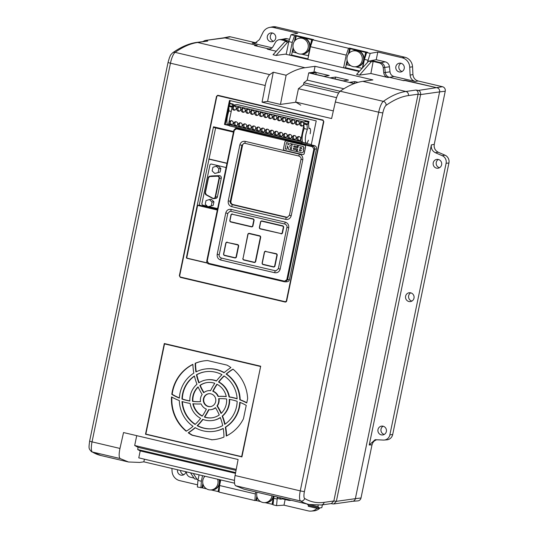 <?xml version="1.0" encoding="UTF-8"?>
<svg xmlns="http://www.w3.org/2000/svg" width="538" height="538" viewBox="0 0 538 538"><rect width="100%" height="100%" fill="white"/><g stroke="black" fill="none" stroke-linecap="round" stroke-linejoin="round"><path stroke-width="0.81" d="M255.584 45.804L257.13 45.448L224.998 37.889L205.065 40.485L223.828 37.835A3.423 3.282 82 0 1 224.998 37.889L256.377 45.273L254.588 45.569L268.879 48.931A5.474 5.252 -98 0 0 269.975 49.066M119.967 448.443L123.538 432.552L238.099 459.506L235.066 475.525L300.265 490.871L378.685 112.2L335.335 101.998C336.694 96.45 338.308 92.852 340.164 91.204C348.16 85.643 355.712 82.354 362.807 81.346L372.888 79.927L315.046 66.315L304.965 67.734C298.96 68.588 292.679 71.09 286.122 75.239L273.27 72.213L269.699 74.621C267.89 76.282 266.397 79.906 265.221 85.495L170.459 63.195L92.038 441.866L119.967 448.443C118.844 453.951 118.885 457.313 120.095 458.537L92.348 452.007A410.588 107.943 103.2 0 0 100.821 455.484L128.495 461.994L120.095 458.537M370.877 73.504L387.878 77.506A5.474 5.252 82 0 1 383.755 72.711L383.217 67.647A5.474 5.252 -98 0 0 379.095 62.852L373.164 61.453L370.877 73.504L359.572 75.105L356.6 74.405L368.691 61.117L372.114 60.633L380.615 62.637A5.474 5.252 -98 0 1 384.737 67.432L385.275 72.495A5.474 5.252 -98 0 0 389.398 77.29L403.688 80.653L405.706 80.411L437.085 87.795A3.423 3.282 82 0 1 439.607 91.89A3.423 3.282 -98 0 0 437.085 87.795L404.892 80.512M288.98 41.076L282.632 39.577L281.105 39.792L287.043 41.191L285.14 41.46L273.048 54.742L276.021 55.441L285.348 54.123L359.229 71.514M276.243 51.238L267.352 49.146L268.879 48.931M368.691 61.117L371.26 61.722L373.164 61.453M128.495 461.994L139.651 462.431L143.834 461.839L234.541 483.185M198.152 479.371L194.548 478.907L190.506 472.821M193.983 478.06L190.513 477.246A5.474 5.252 82 0 1 186.397 472.451L186.33 471.839M291.045 500.246A5.474 5.252 82 0 1 288.502 500.306L282.571 498.908L280.668 499.177L279.652 497.569M277.016 496.951L278.099 498.571L280.668 499.177M285.14 41.46L287.709 42.065L276.021 55.441M288.745 41.917L287.709 42.065M256.303 45.636L256.377 45.273M351.462 501.241A3.423 3.282 -98 0 0 355.369 498.665L439.607 91.89L420.588 94.574L336.351 501.349L355.369 498.665A3.423 3.282 82 0 1 352.632 501.295L333.869 503.945L336.351 501.349L333.849 500.979L418.087 94.204C418.329 92.139 417.616 90.754 415.961 90.054L418.456 90.424L442.478 86.719L418.113 80.982L415.296 81.494C412.209 80.545 410.481 78.413 410.111 75.091L409.727 67.196A10.094 9.691 -98 0 0 402.081 57.748L377.817 52.038L376.223 59.711L385.215 61.83A5.642 5.414 82 0 1 389.465 66.773L390.003 71.836A5.306 5.091 -98 0 0 393.998 76.483L415.296 81.494M193.303 473.48L197.116 479.513M281.105 39.792A5.474 5.252 -98 0 0 275.476 42.294L272.988 46.645A5.474 5.252 82 0 1 267.352 49.146M282.632 39.577A5.474 5.252 -98 0 0 280.762 39.489L279.235 39.704M359.572 75.105L371.26 61.722M282.712 498.289L282.571 498.908M145.516 434.227L241.918 456.91L260.701 366.217L164.298 343.533L145.516 434.227L146.027 434.132M181.205 277.231L180.358 277.379L285.113 302.033L286.203 301.784M180.358 277.379L179.349 275.745L179.712 275.678M216.922 96.336L216.498 96.363L179.349 275.745M216.498 96.363L217.688 95.3M285.685 302.033L285.113 302.033L286.68 300.998L323.829 121.615L322.813 119.981L218.058 95.327M335.335 101.998L331.61 118.555L262.06 102.186L265.221 85.495M235.55 485.706L244.111 489.203L309.054 504.489A410.588 107.943 -76.8 0 1 300.574 501.006L235.55 485.706C234.286 484.476 234.124 481.08 235.066 475.525M144.419 459.19L143.834 461.839M295.994 102.233L280.453 104.426L267.594 101.406L262.06 102.186M267.594 101.406L273.27 72.213M280.453 104.426L286.122 75.239M313.916 72.132L315.046 66.315M324.152 502.351L333.849 500.979L331.374 503.575L321.415 504.98A3.423 3.282 -98 0 0 324.152 502.351A407.165 107.042 103.2 0 1 304.642 498.464A7.525 1.977 103.2 0 1 304.427 491.49L382.848 112.819A7.525 1.977 103.2 0 1 386.049 105.374A407.165 107.042 103.2 0 1 408.389 95.569L418.087 94.204L420.588 94.574C420.824 92.509 420.117 91.13 418.456 90.424M332.84 503.871L333.869 503.945M205.065 40.485L202.974 41.507M206.37 40.518L207.729 41.056L196.471 42.428C188.744 43.565 180.802 47.028 172.631 52.818A3.423 3.167 54.8 0 1 175.106 52.361L269.699 74.621M271.979 495.76A7.996 7.673 82 0 1 262.752 502.445A7.996 7.673 82 0 1 257.016 492.243M273.264 496.063A8.211 7.882 82 0 1 265.234 502.687L264.104 502.633M273.62 496.15A8.211 7.882 82 0 1 266.841 502.593M273.6 496.251L272.073 504.234L265.301 502.694M260.6 501.571L256.646 500.609L257.218 497.495M273.338 501.026L272.692 504.146L272.073 504.234M356.237 51.009A7.996 7.673 82 0 1 354.36 66.786A7.996 7.673 82 0 1 352.161 51.204A7.996 7.673 82 0 1 356.237 51.009M352.161 51.204L353.237 50.834A8.211 7.882 82 0 1 363.594 59.738A8.211 7.882 82 0 1 355.497 66.833L354.36 66.786M354.804 50.485A8.211 7.882 82 0 1 363.856 60.397A8.211 7.882 82 0 1 357.104 66.739M349.236 53.04L350.225 48.75L365.645 52.381L362.464 67.667M362.121 68.333L355.564 66.84M350.863 65.723L346.909 64.755L347.481 61.648M365.645 52.381L366.264 52.294L365.396 56.483M350.225 48.75L366.264 52.294M217.554 479.183A7.996 7.673 82 0 1 208.764 489.741A7.996 7.673 82 0 1 204.958 476.217M219.08 479.546A8.211 7.882 82 0 1 211.252 489.983L210.116 489.93M219.504 479.64A8.211 7.882 82 0 1 212.86 489.889M220.405 479.856L218.085 491.53L211.313 489.99M206.612 488.867L202.665 487.899L203.23 484.792M219.349 488.322L218.704 491.443L218.085 491.53M302.255 38.306A7.996 7.673 82 0 1 300.379 54.076A7.996 7.673 82 0 1 298.173 38.501A7.996 7.673 82 0 1 302.255 38.306M298.173 38.501L299.249 38.131A8.211 7.882 82 0 1 309.606 47.035A8.211 7.882 82 0 1 301.509 54.13L300.379 54.076M300.823 37.781A8.211 7.882 82 0 1 309.875 47.694A8.211 7.882 82 0 1 303.116 54.035M295.254 40.337L296.236 36.046L311.663 39.678L308.348 55.683L301.576 54.136M296.875 53.02L292.921 52.052L293.492 48.938M311.663 39.678L312.275 39.59L311.408 43.773M296.236 36.046L312.275 39.59M215.671 401.617A6.503 6.241 -98 0 0 208.657 393.742A6.503 6.241 -98 0 0 203.465 398.745A6.503 6.241 -98 0 0 210.479 406.62A6.503 6.241 -98 0 0 215.671 401.617M208.852 393.722A6.503 6.241 -98 0 0 203.841 398.692A6.503 6.241 -98 0 0 210.667 406.587M200.573 398.066A9.583 9.193 82 0 1 202.154 394.428A57.485 55.172 82 0 1 198.085 386.883A17.794 17.075 -98 0 0 192.86 396.25A17.794 17.075 -98 0 0 192.53 401.402A54.748 52.542 -98 0 0 200.492 401.678A9.583 9.193 82 0 1 200.573 398.066M198.179 387.098A17.794 17.075 -98 0 0 193.236 396.197A17.794 17.075 -98 0 0 192.913 401.348L192.53 401.402M190.291 395.645A20.531 19.704 82 0 1 196.975 384.246A57.485 55.172 82 0 1 194.42 375.995A28.743 27.586 -98 0 0 182.577 393.829A28.743 27.586 -98 0 0 181.972 399.048A54.748 52.542 -98 0 0 189.874 401.032A20.531 19.704 82 0 1 190.291 395.645M194.46 376.176A28.743 27.586 -98 0 0 182.954 393.776A28.743 27.586 -98 0 0 182.348 398.994L181.972 399.048M180.001 393.224A31.48 30.215 82 0 1 193.828 373.143A57.485 55.172 82 0 1 192.893 364.327A39.691 38.097 -98 0 0 172.294 391.408A39.691 38.097 -98 0 0 171.797 394.347A54.748 52.542 -98 0 0 179.376 398.1A31.48 30.215 82 0 1 180.001 393.224M192.893 364.461A39.691 38.097 -98 0 0 172.671 391.355A39.691 38.097 -98 0 0 172.173 394.293L171.797 394.347M226.249 436.042A39.691 38.097 -98 0 0 243.472 418.719L246.236 405.376A54.748 52.542 -98 0 0 239.76 402.269A31.48 30.215 82 0 1 225.308 427.219A57.485 55.172 82 0 1 226.249 436.042M240.13 402.417A31.48 30.215 82 0 1 225.691 427.165A57.485 55.172 82 0 1 226.619 435.854M247.641 398.584A39.691 38.097 -98 0 0 232.941 369.129A54.748 52.542 -98 0 0 226.101 374.045A31.48 30.215 82 0 1 239.8 399.788A57.485 55.172 82 0 1 246.74 402.962L247.641 398.584M233.062 369.229A54.748 52.542 -98 0 0 226.485 373.991A31.48 30.215 82 0 1 240.177 399.734A57.485 55.172 82 0 1 246.787 402.727M240.177 399.734L239.8 399.788M204.205 360.857A39.691 38.097 -98 0 0 195.55 363.237L195.166 363.291A54.748 52.542 -98 0 0 195.913 371.96A31.48 30.215 82 0 1 205.166 369.014A31.48 30.215 82 0 1 224.057 372.747A57.485 55.172 82 0 1 230.923 367.582A39.691 38.097 -98 0 0 227.009 365.12L207.594 360.554A39.691 38.097 -98 0 0 204.016 360.884A39.691 38.097 -98 0 0 195.166 363.291M195.55 363.237A54.748 52.542 -98 0 0 196.269 371.778M205.166 369.014L205.543 368.96A31.48 30.215 82 0 1 224.245 372.585M195.274 427.73A57.485 55.172 82 0 1 188.596 432.727L188.213 432.781A39.691 38.097 -98 0 0 192.133 435.242L211.918 439.754A39.691 38.097 -98 0 0 215.308 439.452M211.542 439.808A39.691 38.097 -98 0 0 215.119 439.479A39.691 38.097 -98 0 0 223.969 437.071A54.748 52.542 -98 0 0 223.223 428.403A31.48 30.215 82 0 1 213.969 431.348A31.48 30.215 82 0 1 195.079 427.616A57.485 55.172 82 0 1 188.213 432.781M188.596 432.727A39.691 38.097 -98 0 0 192.51 435.188L192.133 435.242M192.51 435.188L211.918 439.754M223.243 428.53A31.48 30.215 82 0 1 214.353 431.294L213.969 431.348M260.318 366.439L164.52 343.896L145.838 434.092L241.643 456.634L260.668 366.378M241.643 456.634L241.979 456.614M164.52 343.896L165.186 343.742M224.716 424.368A28.743 27.586 -98 0 0 237.164 401.314A54.748 52.542 -98 0 0 229.262 399.33A20.531 19.704 82 0 1 222.16 416.116A57.485 55.172 82 0 1 224.716 424.368M221.051 413.487A17.794 17.075 -98 0 0 226.606 398.961A54.748 52.542 -98 0 0 218.643 398.685A9.583 9.193 82 0 1 216.989 405.934A57.485 55.172 82 0 1 221.051 413.487M237.13 398.866A28.743 27.586 -98 0 0 224.037 375.894A54.748 52.542 -98 0 0 218.515 382.007A20.531 19.704 82 0 1 229.006 396.963A57.485 55.172 82 0 1 237.13 398.866M226.269 396.62A17.794 17.075 -98 0 0 216.901 384.213A54.748 52.542 -98 0 0 212.766 391.247A9.583 9.193 82 0 1 217.998 396.432A57.485 55.172 82 0 1 226.269 396.62M221.979 374.677A28.743 27.586 -98 0 0 205.55 371.724A28.743 27.586 -98 0 0 196.437 374.764A54.748 52.542 -98 0 0 198.818 382.854A20.531 19.704 82 0 1 206.7 379.855A20.531 19.704 82 0 1 216.417 381.025A57.485 55.172 82 0 1 221.979 374.677M214.79 383.318A17.794 17.075 -98 0 0 207.076 382.565A17.794 17.075 -98 0 0 199.867 385.437A54.748 52.542 -98 0 0 203.694 392.74A9.583 9.193 82 0 1 208.226 390.696A9.583 9.193 82 0 1 210.573 390.682A57.485 55.172 82 0 1 214.79 383.318M171.535 396.923A39.691 38.097 -98 0 0 186.195 431.234A54.748 52.542 -98 0 0 193.034 426.318A31.48 30.215 82 0 1 179.336 400.575A57.485 55.172 82 0 1 171.535 396.923M182.005 401.503A28.743 27.586 -98 0 0 195.099 424.469A54.748 52.542 -98 0 0 200.62 418.356A20.531 19.704 82 0 1 190.129 403.399A57.485 55.172 82 0 1 182.005 401.503M192.866 403.749A17.794 17.075 -98 0 0 202.234 416.156A54.748 52.542 -98 0 0 206.37 409.122A9.583 9.193 82 0 1 201.145 403.93A57.485 55.172 82 0 1 192.866 403.749M197.157 425.686A28.743 27.586 -98 0 0 213.586 428.638A28.743 27.586 -98 0 0 222.698 425.598A54.748 52.542 -98 0 0 220.318 417.508A20.531 19.704 82 0 1 212.443 420.508A20.531 19.704 82 0 1 202.718 419.337A57.485 55.172 82 0 1 197.157 425.686L197.533 425.632A28.743 27.586 -98 0 0 213.781 428.611M204.346 417.051A17.794 17.075 -98 0 0 212.059 417.797A17.794 17.075 -98 0 0 219.269 414.933A54.748 52.542 -98 0 0 215.442 407.622A9.583 9.193 82 0 1 210.909 409.667A9.583 9.193 82 0 1 208.562 409.687A57.485 55.172 82 0 1 204.346 417.051L204.729 416.997A17.794 17.075 -98 0 0 212.248 417.77M225.691 427.165L225.308 427.219M229.645 399.398A20.531 19.704 82 0 1 222.537 416.062A57.485 55.172 82 0 1 225.059 424.139M222.537 416.062L222.16 416.116M219.027 398.671A9.583 9.193 82 0 1 217.365 405.881A57.485 55.172 82 0 1 221.333 413.211M217.365 405.881L216.989 405.934M226.485 373.991L226.101 374.045M224.232 376.022A54.748 52.542 -98 0 0 218.892 381.953A20.531 19.704 82 0 1 229.39 396.91A57.485 55.172 82 0 1 237.124 398.685M229.39 396.91L229.006 396.963M218.892 381.953L218.515 382.007M217.15 384.34A54.748 52.542 -98 0 0 213.149 391.193A9.583 9.193 82 0 1 218.374 396.378A57.485 55.172 82 0 1 226.256 396.526M218.374 396.378L217.998 396.432M213.149 391.193L212.766 391.247M205.738 371.697A28.743 27.586 -98 0 0 196.821 374.71L196.437 374.764M206.7 379.855L207.076 379.801A20.531 19.704 82 0 1 216.538 380.87M196.821 374.71A54.748 52.542 -98 0 0 199.141 382.646M207.271 382.538A17.794 17.075 -98 0 0 200.244 385.383L199.867 385.437M208.226 390.696L208.609 390.642A9.583 9.193 82 0 1 210.62 390.588M200.244 385.383A54.748 52.542 -98 0 0 203.969 392.518M172.173 394.293A54.748 52.542 -98 0 0 179.389 397.898M182.348 398.994A54.748 52.542 -98 0 0 189.867 400.911M192.913 401.348A54.748 52.542 -98 0 0 200.492 401.644M171.898 397.131A39.691 38.097 -98 0 0 186.451 431.079M182.395 401.624A28.743 27.586 -98 0 0 195.287 424.287M193.263 403.782A17.794 17.075 -98 0 0 202.362 415.968M202.981 419.438A57.485 55.172 82 0 1 197.533 425.632M220.372 417.663A20.531 19.704 82 0 1 212.819 420.454L212.443 420.508M208.899 409.721A57.485 55.172 82 0 1 204.729 416.997M215.55 407.791A9.583 9.193 82 0 1 211.286 409.613L210.909 409.667M136.726 435.652L134.688 445.491L138.051 447.327L137.701 449.539L140.21 450.911L138.77 457.858L234.474 480.38M138.051 447.327L236.034 470.387M235.624 472.579L137.701 449.539M236.229 469.385L134.688 445.491M235.476 473.332L140.21 450.911M335.638 77.055L330.312 77.808L343.163 80.828L348.49 80.075L335.638 77.055L335.066 78.925M354.253 83.585L308.725 72.865L315.571 71.904M354.347 83.464L354.919 81.588L349.592 82.341L354.488 83.498M354.919 81.588L358.086 82.334M316.357 72.516L311.031 73.269L323.883 76.295L329.209 75.542L316.357 72.516L315.786 74.385M308.725 72.865L307.218 80.135L303.849 82.758L303.566 84.695L298.429 88.696L295.665 102.032L300.735 105.199M333.331 110.895L295.665 102.032M336.559 97.667L298.429 88.696M338.678 92.96L303.566 84.695M340.056 91.278L303.849 82.758M343.876 88.763L307.218 80.135M322.397 504.839L321.818 507.657L319.653 507.959L319.088 508.84L319.283 507.926L317.938 506.581L318.207 505.29M319.088 508.84L308.281 506.292L308.469 505.377L307.131 504.039L317.938 506.581M319.283 507.926L308.469 505.377M400.938 63.255A4.445 4.27 -98 0 0 395.773 67.391A4.445 4.27 -98 0 0 400.662 71.991A4.445 4.27 -98 0 0 400.938 63.255M402.142 71.48A4.445 4.27 82 0 1 400.985 63.262M438.309 159.463A4.445 4.27 -98 0 0 433.137 163.606A4.445 4.27 -98 0 0 438.033 168.206A4.445 4.27 -98 0 0 438.309 159.463M439.512 167.695A4.445 4.27 82 0 1 438.349 159.477M410.689 292.833A4.445 4.27 -98 0 0 405.517 296.969A4.445 4.27 -98 0 0 410.413 301.576A4.445 4.27 -98 0 0 410.689 292.833M411.893 301.065A4.445 4.27 82 0 1 410.729 292.847M383.069 426.204A4.445 4.27 -98 0 0 377.898 430.339A4.445 4.27 -98 0 0 382.794 434.939A4.445 4.27 -98 0 0 383.069 426.204M384.273 434.435A4.445 4.27 82 0 1 383.11 426.217M177.574 469.775A4.445 4.27 -98 0 0 182.362 475.195A4.445 4.27 -98 0 0 185.926 471.739M183.841 474.684A4.445 4.27 82 0 1 180.512 470.468M272.403 33.006A4.445 4.27 -98 0 0 267.231 37.142A4.445 4.27 -98 0 0 272.127 41.742A4.445 4.27 -98 0 0 272.403 33.006M273.607 41.231A4.445 4.27 82 0 1 272.443 33.013M294.427 41.318L295.658 35.387L294.575 35.575L291.045 34.741L297.81 33.208L273.546 27.499A10.094 9.691 82 0 0 269.525 27.438A10.094 9.691 82 0 0 262.874 32.636L259.41 39.63L254.992 43.134L252.181 43.107L254.756 42.542L230.392 36.813A3.759 3.605 -98 0 0 228.892 36.786L223.727 37.848M254.756 42.542L256.814 42.684M410.111 75.091L412.928 74.58L412.552 66.813A10.262 9.852 -98 0 0 404.778 57.21L276.236 26.961A10.262 9.852 -98 0 0 272.154 26.9L269.525 27.438M412.928 74.58L413.379 76.766L414.482 78.689L416.116 80.142L418.113 80.982M431.382 144.87L369.229 445L375.12 439.694L383.359 440.064A6.678 6.409 -98 0 0 389.868 434.872L446.103 163.323A6.678 6.409 -98 0 0 442.249 155.697L435.329 152.691C432.236 151.043 430.918 148.434 431.382 144.87L434.233 144.399L445.242 91.211A3.759 3.605 -98 0 0 442.478 86.719M434.233 144.399L434.146 146.766L434.899 149.14L436.244 150.929L438.181 152.214L435.329 152.691M384.152 440.05L386.829 439.842A6.846 6.57 -98 0 0 392.686 434.536L448.921 162.98A6.846 6.57 -98 0 0 444.973 155.166L438.181 152.214M376.62 439.721L374.408 440.864L372.881 442.613L372.02 444.798L369.229 445M352.531 501.308L357.79 500.898A3.759 3.605 -98 0 0 361.005 497.986L372.02 444.798M317.037 508.356A10.094 9.691 82 0 1 311.119 511.1L313.795 510.892A10.262 9.852 -98 0 0 319.007 508.82M319.579 508.323A10.262 9.852 -98 0 0 319.996 507.912M220.741 479.936L219.585 485.518L219.033 492.102L254.904 500.542L255.96 500.475L256.848 496.197M255.96 500.475L259.988 501.423M268.556 503.44L273.042 504.496M199.094 474.839L197.937 480.421L197.385 487.004L201.972 487.771L202.86 483.494M204.171 477.172L204.393 476.09M201.972 487.771L206.007 488.719M214.575 490.737L219.06 491.793M307.938 58.864L291.589 55.017L293.123 47.647M307.823 59.415L310.46 46.698L312.692 39.839L313.654 39.624L295.658 35.387M371.301 60.754L371.792 60.68M171.925 468.443L172.052 471.18A10.094 9.691 -98 0 0 179.705 480.629L197.567 484.832M230.392 36.813L224.998 37.889A3.423 3.282 -98 0 0 223.633 37.868M273.983 496.231L273.022 504.805L276.552 505.639L283.977 505.169L308.24 510.878A10.094 9.691 82 0 0 311.119 511.1M312.692 39.839L348.563 48.279L349.646 48.09L367.642 52.327L366.681 52.542L370.211 53.376L377.817 52.038M361.005 497.986L355.369 498.665L439.607 91.89L445.242 91.211M252.181 43.107L272.1 47.801M403.204 80.539L404.946 80.236M371.334 60.572L376.223 59.711M367.393 62.549L370.211 53.376M291.045 34.741L288.812 41.608L286.176 54.318M281.542 39.442L284.979 38.736A5.642 5.414 82 0 1 287.225 38.77L289.552 39.321M276.552 505.639L277.332 497.421M285.147 499.513L283.977 505.169M359.66 71.036L345.578 67.721L347.104 60.35M348.416 54.022L349.646 48.09M366.681 52.542L364.441 59.402L362.733 67.66M344.185 67.97L345.578 67.721M348.563 48.279L346.223 55.118L343.594 67.828M290.197 55.266L291.589 55.017M294.575 35.575L292.242 42.415L289.605 55.125M288.812 41.608L292.242 42.415M364.441 59.402L367.871 60.216M310.46 46.698L346.223 55.118M197.937 480.421L201.367 481.228L202.523 475.646M201.367 481.228L200.916 487.838M219.585 485.518L255.348 493.931L255.765 491.947M255.348 493.931L254.904 500.542M273.573 498.222L277.003 499.029M274.104 137.836L236.485 128.838L234.299 130.29L207.231 260.997L208.636 263.324L284.548 281.186L286.801 279.72L313.869 149.019L312.403 146.699L274.104 137.836M234.299 130.29L233.862 130.135L235.819 128.131L236.848 128.152L312.686 146C314.172 146.497 314.831 147.54 314.663 149.134L316.485 148.912A2.737 2.629 -98 0 0 314.468 145.643L311.253 144.883L316.23 120.875L229.464 100.458L224.494 124.466L229.282 125.596M238.072 127.909L236.848 128.152L236.485 128.838M228.724 107.822L225.308 124.325L229.349 125.273M302.753 142.55L311.32 144.567M225.308 124.325L224.494 124.466M230.217 100.64L229.181 105.63M217.318 210.028L197.614 205.395L186.834 257.426A0.659 0.632 -98 0 0 187.325 258.22L207.184 262.894M215.624 127.916L199.242 205.106L217.446 209.39M199.242 205.106L197.614 205.395M278.361 268.65L286.922 227.305C287.366 226.128 286.673 225.045 284.844 224.037A675.486 66.396 -168.3 0 1 230.863 211.333L229.941 211.286L227.803 213.391L219.235 254.736C218.798 255.906 219.45 256.996 221.192 258.011A675.486 66.396 11.7 0 0 275.18 270.715L276.135 270.755L278.368 268.644L280.157 269.114C279.303 271.865 277.474 273.062 274.669 272.705A675.936 66.436 -168.3 0 1 220.647 259.995C218.031 259.081 216.881 257.184 217.197 254.299L225.758 212.954C226.599 210.21 228.388 209.02 231.125 209.383A675.936 66.436 11.7 0 0 285.147 222.093C287.837 223.001 289.027 224.891 288.718 227.769L280.157 269.114M244.386 143.249A2.737 2.629 -98 0 0 242.557 145.273L230.957 201.293A2.737 2.629 -98 0 0 232.974 204.561L286.962 217.265A2.737 2.629 -98 0 0 287.541 217.332M286.962 217.265L286.229 217.372L287.184 217.413L289.417 215.301L301.011 159.282C301.455 158.111 300.755 157.022 298.926 156.02A675.486 66.396 -168.3 0 1 244.945 143.316L244.03 143.269L241.885 145.368L230.284 201.387C229.847 202.557 230.499 203.646 232.241 204.669A675.486 66.396 11.7 0 0 286.229 217.372L285.712 219.356A675.936 66.436 -168.3 0 1 231.69 206.646C229.074 205.731 227.924 203.835 228.246 200.95L239.847 144.937C240.688 142.187 242.477 140.996 245.214 141.366A675.936 66.436 11.7 0 0 299.236 154.076C301.919 154.978 303.109 156.874 302.8 159.752L291.199 215.765C290.352 218.515 288.523 219.712 285.712 219.356M218.314 95.737A1.372 1.311 -98 0 0 216.747 96.766L179.739 275.483A1.372 1.311 -98 0 0 180.748 277.117L284.864 301.623A1.372 1.311 -98 0 0 286.424 300.587L323.432 121.877A1.372 1.311 -98 0 0 322.423 120.236L218.314 95.737L219.242 95.609M313.869 149.019L314.663 149.134L287.595 279.834L285.322 281.872L287.077 281.737A2.737 2.629 -98 0 0 289.424 279.612L316.485 148.912M233.573 131.514L213.499 126.786L213.559 127.432L233.452 132.113L213.559 127.432L213.499 126.786L186.437 257.48A0.686 0.659 -98 0 0 186.942 258.294L207.244 263.075A0.686 0.659 -98 0 0 207.332 263.089M284.548 281.186L284.548 281.818L208.724 263.97C207.278 263.465 206.639 262.423 206.821 260.829L233.875 130.156M207.231 260.997L206.794 260.836L233.862 130.135L235.819 128.131L237.534 127.782M208.771 159.093L226.975 163.377M219.235 254.736L217.197 254.299M225.758 212.954L227.803 213.391M231.125 209.383L230.863 211.333M221.192 258.011L220.647 259.995M285.147 222.093L284.844 224.037M275.18 270.715L274.669 272.705M288.718 227.769L286.922 227.305M230.957 201.293L228.246 200.95M239.847 144.937L242.557 145.273M245.214 141.366L244.945 143.316M232.974 204.561L232.241 204.669L231.69 206.646M299.236 154.076L298.926 156.02M302.8 159.752L301.011 159.282M289.417 215.301L291.199 215.765M209.181 159.019L227.009 163.216M314.468 145.643L312.686 146L312.403 146.699M208.636 263.324L208.704 263.97L284.562 281.818M285.954 140.99A1.372 1.318 80.5 0 1 286.492 140.996L304.589 145.22A1.372 1.318 80.5 0 1 305.604 146.854L304.219 153.525A1.372 1.318 80.5 0 1 303.116 154.574M304.515 145.233A1.372 1.318 80.5 0 1 305.53 146.867L304.152 153.532A1.372 1.318 80.5 0 1 302.585 154.567L284.488 150.344A1.372 1.318 80.5 0 1 283.472 148.71L284.851 142.045A1.372 1.318 80.5 0 1 286.424 141.01L304.589 145.22M286.465 142.624L288.213 143.034L287.857 144.776L288.213 143.034L286.465 142.624L285.174 148.871L286.915 149.275L287.595 146.013L288.845 149.725L296.391 151.487L296.7 150.008L296.398 151.487M290.204 143.498L297.83 145.273L297.527 146.753L297.83 145.273L290.204 143.498L287.85 144.783M293.963 145.926L293.768 146.867L297.877 147.829L293.761 146.874L293.956 145.926L297.527 146.753M298.382 145.401L302.591 146.383A1.54 1.486 80.5 0 1 303.022 149.356A1.93 1.863 80.5 0 1 303.029 152.126A1.426 1.372 80.5 0 1 302.127 152.718L302.127 152.718A1.426 1.372 -99.5 0 0 303.022 152.126A2.233 2.152 -99.5 0 0 303.015 149.356A1.634 1.574 -99.5 0 0 302.585 146.383L298.382 145.401L297.877 147.829M293.499 148.165L293.284 149.208L296.707 150.008L293.277 149.208L293.499 148.165L297.615 149.12L297.09 151.649L301.603 152.698A1.426 1.372 -99.5 0 0 302.121 152.718L302.127 152.718M287.595 146.02L286.922 149.275M291.058 149.927L292.248 144.177L289.7 145.906L291.058 149.927L289.706 145.906L292.248 144.177M301.381 148.589A0.471 0.451 80.5 0 1 301.206 148.589A0.471 0.451 -99.5 0 0 301.751 148.145A0.471 0.451 -99.5 0 0 301.394 147.674L300.009 147.351L299.821 148.266L301.206 148.589L299.827 148.266L300.016 147.351M300.937 149.9L299.552 149.577L299.336 150.62L300.715 150.943A0.538 0.518 -99.5 0 0 301.347 150.438A0.538 0.518 -99.5 0 0 300.937 149.9M300.917 150.949A0.538 0.518 80.5 0 1 300.722 150.943L299.336 150.62L299.552 149.577M296.781 138.158A2.065 1.984 -98 0 0 299.007 140.66A2.065 1.984 -98 0 0 300.661 139.073A2.065 1.984 -98 0 0 298.429 136.571A2.065 1.984 -98 0 0 296.781 138.158M299.545 140.499A2.065 1.984 82 0 1 298.993 136.571M292.282 137.096A2.065 1.984 -98 0 0 294.508 139.598A2.065 1.984 -98 0 0 296.162 138.01A2.065 1.984 -98 0 0 293.93 135.509A2.065 1.984 -98 0 0 292.282 137.096M295.046 139.436A2.065 1.984 82 0 1 294.494 135.515M287.783 136.04A2.065 1.984 -98 0 0 290.009 138.542A2.065 1.984 -98 0 0 291.663 136.955A2.065 1.984 -98 0 0 289.431 134.453A2.065 1.984 -98 0 0 287.783 136.04M290.547 138.38A2.065 1.984 82 0 1 289.995 134.46M283.284 134.984A2.065 1.984 -98 0 0 285.51 137.479A2.065 1.984 -98 0 0 287.164 135.892A2.065 1.984 -98 0 0 284.932 133.39A2.065 1.984 -98 0 0 283.284 134.984M286.055 137.325A2.065 1.984 82 0 1 285.496 133.397M278.785 133.922A2.065 1.984 -98 0 0 281.011 136.423A2.065 1.984 -98 0 0 282.665 134.836A2.065 1.984 -98 0 0 280.433 132.335A2.065 1.984 -98 0 0 278.785 133.922M281.556 136.262A2.065 1.984 82 0 1 280.997 132.341M274.286 132.866A2.065 1.984 -98 0 0 276.512 135.368A2.065 1.984 -98 0 0 278.166 133.774A2.065 1.984 -98 0 0 275.933 131.279A2.065 1.984 -98 0 0 274.286 132.866M277.057 135.206A2.065 1.984 82 0 1 276.498 131.279M269.787 131.803A2.065 1.984 -98 0 0 272.013 134.305A2.065 1.984 -98 0 0 273.667 132.718A2.065 1.984 -98 0 0 271.434 130.216A2.065 1.984 -98 0 0 269.787 131.803M272.558 134.144A2.065 1.984 82 0 1 271.999 130.223M265.288 130.747A2.065 1.984 -98 0 0 267.514 133.249A2.065 1.984 -98 0 0 269.168 131.662A2.065 1.984 -98 0 0 266.942 129.16A2.065 1.984 -98 0 0 265.288 130.747M268.059 133.088A2.065 1.984 82 0 1 267.5 129.16M260.789 129.685A2.065 1.984 -98 0 0 263.015 132.187A2.065 1.984 -98 0 0 264.669 130.599A2.065 1.984 -98 0 0 262.443 128.098A2.065 1.984 -98 0 0 260.789 129.685M263.559 132.025A2.065 1.984 82 0 1 263.001 128.105M256.29 128.629A2.065 1.984 -98 0 0 258.516 131.131A2.065 1.984 -98 0 0 260.17 129.544A2.065 1.984 -98 0 0 257.944 127.042A2.065 1.984 -98 0 0 256.29 128.629M259.06 130.969A2.065 1.984 82 0 1 258.502 127.049M251.791 127.573A2.065 1.984 -98 0 0 254.017 130.068A2.065 1.984 -98 0 0 255.671 128.481A2.065 1.984 -98 0 0 253.445 125.986A2.065 1.984 -98 0 0 251.791 127.573M254.561 129.914A2.065 1.984 82 0 1 254.003 125.986M247.292 126.511A2.065 1.984 -98 0 0 249.524 129.012A2.065 1.984 -98 0 0 251.172 127.425A2.065 1.984 -98 0 0 248.946 124.924A2.065 1.984 -98 0 0 247.292 126.511M250.062 128.851A2.065 1.984 82 0 1 249.504 124.93M242.793 125.455A2.065 1.984 -98 0 0 245.025 127.957A2.065 1.984 -98 0 0 246.673 126.363A2.065 1.984 -98 0 0 244.447 123.868A2.065 1.984 -98 0 0 242.793 125.455M245.563 127.795A2.065 1.984 82 0 1 245.005 123.868M238.294 124.392A2.065 1.984 -98 0 0 240.526 126.894A2.065 1.984 -98 0 0 242.174 125.307A2.065 1.984 -98 0 0 239.948 122.805A2.065 1.984 -98 0 0 238.294 124.392M241.064 126.733A2.065 1.984 82 0 1 240.506 122.812M233.795 123.337A2.065 1.984 -98 0 0 236.027 125.838A2.065 1.984 -98 0 0 237.675 124.251A2.065 1.984 -98 0 0 235.449 121.749A2.065 1.984 -98 0 0 233.795 123.337M236.565 125.677A2.065 1.984 82 0 1 236.007 121.749M229.296 122.274A2.065 1.984 -98 0 0 231.528 124.776A2.065 1.984 -98 0 0 233.176 123.189A2.065 1.984 -98 0 0 230.95 120.687A2.065 1.984 -98 0 0 229.296 122.274M232.066 124.614A2.065 1.984 82 0 1 231.515 120.694M299.807 123.552A2.065 1.984 -98 0 0 302.033 126.053A2.065 1.984 -98 0 0 303.681 124.466A2.065 1.984 -98 0 0 301.455 121.965A2.065 1.984 -98 0 0 299.807 123.552M302.571 125.892A2.065 1.984 82 0 1 302.02 121.971M295.308 122.496A2.065 1.984 -98 0 0 297.534 124.998A2.065 1.984 -98 0 0 299.182 123.41A2.065 1.984 -98 0 0 296.956 120.909A2.065 1.984 -98 0 0 295.308 122.496M298.072 124.836A2.065 1.984 82 0 1 297.521 120.909M290.809 121.433A2.065 1.984 -98 0 0 293.035 123.935A2.065 1.984 -98 0 0 294.683 122.348A2.065 1.984 -98 0 0 292.457 119.846A2.065 1.984 -98 0 0 290.809 121.433M293.573 123.774A2.065 1.984 82 0 1 293.022 119.853M286.31 120.377A2.065 1.984 -98 0 0 288.536 122.879A2.065 1.984 -98 0 0 290.184 121.292A2.065 1.984 -98 0 0 287.958 118.79A2.065 1.984 -98 0 0 286.31 120.377M289.074 122.718A2.065 1.984 82 0 1 288.523 118.797M281.811 119.322A2.065 1.984 -98 0 0 284.037 121.817A2.065 1.984 -98 0 0 285.685 120.23A2.065 1.984 -98 0 0 283.459 117.728A2.065 1.984 -98 0 0 281.811 119.322M284.575 121.662A2.065 1.984 82 0 1 284.024 117.735M277.312 118.259A2.065 1.984 -98 0 0 279.538 120.761A2.065 1.984 -98 0 0 281.186 119.174A2.065 1.984 -98 0 0 278.96 116.672A2.065 1.984 -98 0 0 277.312 118.259M280.076 120.599A2.065 1.984 82 0 1 279.525 116.679M272.813 117.203A2.065 1.984 -98 0 0 275.039 119.705A2.065 1.984 -98 0 0 276.687 118.111A2.065 1.984 -98 0 0 274.461 115.616A2.065 1.984 -98 0 0 272.813 117.203M275.577 119.544A2.065 1.984 82 0 1 275.026 115.616M268.314 116.141A2.065 1.984 -98 0 0 270.54 118.642A2.065 1.984 -98 0 0 272.188 117.055A2.065 1.984 -98 0 0 269.962 114.554A2.065 1.984 -98 0 0 268.314 116.141M271.078 118.481A2.065 1.984 82 0 1 270.527 114.56M263.815 115.085A2.065 1.984 -98 0 0 266.041 117.587A2.065 1.984 -98 0 0 267.689 116A2.065 1.984 -98 0 0 265.463 113.498A2.065 1.984 -98 0 0 263.815 115.085M266.579 117.425A2.065 1.984 82 0 1 266.028 113.498M259.316 114.022A2.065 1.984 -98 0 0 261.542 116.524A2.065 1.984 -98 0 0 263.196 114.937A2.065 1.984 -98 0 0 260.964 112.435A2.065 1.984 -98 0 0 259.316 114.022M262.08 116.363A2.065 1.984 82 0 1 261.529 112.442M254.817 112.967A2.065 1.984 -98 0 0 257.043 115.468A2.065 1.984 -98 0 0 258.697 113.881A2.065 1.984 -98 0 0 256.465 111.379A2.065 1.984 -98 0 0 254.817 112.967M257.581 115.307A2.065 1.984 82 0 1 257.029 111.386M250.318 111.911A2.065 1.984 -98 0 0 252.544 114.406A2.065 1.984 -98 0 0 254.198 112.819A2.065 1.984 -98 0 0 251.966 110.317A2.065 1.984 -98 0 0 250.318 111.911M253.089 114.251A2.065 1.984 82 0 1 252.53 110.324M245.819 110.848A2.065 1.984 -98 0 0 248.045 113.35A2.065 1.984 -98 0 0 249.699 111.763A2.065 1.984 -98 0 0 247.467 109.261A2.065 1.984 -98 0 0 245.819 110.848M248.59 113.188A2.065 1.984 82 0 1 248.031 109.268M241.32 109.792A2.065 1.984 -98 0 0 243.546 112.294A2.065 1.984 -98 0 0 245.2 110.7A2.065 1.984 -98 0 0 242.968 108.205A2.065 1.984 -98 0 0 241.32 109.792M244.091 112.133A2.065 1.984 82 0 1 243.532 108.205M236.821 108.73A2.065 1.984 -98 0 0 239.047 111.231A2.065 1.984 -98 0 0 240.701 109.644A2.065 1.984 -98 0 0 238.469 107.143A2.065 1.984 -98 0 0 236.821 108.73M239.592 111.07A2.065 1.984 82 0 1 239.033 107.149M232.322 107.674A2.065 1.984 -98 0 0 234.548 110.176A2.065 1.984 -98 0 0 236.202 108.589A2.065 1.984 -98 0 0 233.969 106.087A2.065 1.984 -98 0 0 232.322 107.674M235.093 110.014A2.065 1.984 82 0 1 234.534 106.087M310.177 133.774A5.75 1.513 103.2 0 0 309.895 128.407A5.75 1.513 103.2 0 0 309.242 128.69A1.372 0.363 -76.8 0 1 309.088 128.757A1.372 0.363 -76.8 0 1 308.94 128.407L308.375 121.783L307.776 124.049L307.03 124.608L307.386 129.335A9.509 2.502 103.2 0 0 305.934 134.372A9.509 2.502 103.2 0 0 306.398 143.256A9.509 2.502 103.2 0 0 306.66 143.269A3.759 0.989 103.2 0 0 307.803 141.682L308.402 140.21M229.464 124.729L229.235 125.825L301.213 142.765L301.522 141.299L300.493 141.447L303.883 125.065L304.172 128.575A9.509 2.502 103.2 0 0 302.726 133.619A9.509 2.502 103.2 0 0 303.156 142.489A9.509 2.502 103.2 0 0 303.19 142.503L306.398 143.256M304.239 123.343L303.883 125.065M308.556 123.713L309.02 121.467L237.043 104.527L232.833 105.118L233.183 104.083L233.284 105.058M307.783 121.642L309.02 121.467M304.495 122.106L232.517 105.166L228.509 124.507L300.493 141.447M301.213 142.765L303.156 142.489M308.314 121.83L305.16 121.023L304.817 122.059M308.173 122.133L304.959 121.38M307.776 124.049L304.562 123.289M307.218 124.143L304.01 123.384M307.386 129.335L304.172 128.575M229.376 125.132L227.991 124.803A9.509 2.502 -76.8 0 1 228.973 110.882L231.226 111.413M231.905 108.125L232.261 106.41M228.973 110.882L228.811 105.69L232.026 106.45M228.811 105.69L232.288 106.282M229.37 105.596L229.766 103.679L232.981 104.439M229.766 103.679L229.968 103.33L233.122 104.137M210.028 176.525A1.735 1.668 -98 0 0 208.482 177.876L205.402 192.739A1.735 1.668 -98 0 0 206.276 194.662L212.752 198.192A1.735 1.668 -98 0 0 215.146 197.042L219.02 178.354A1.735 1.668 -98 0 0 217.298 176.229L210.028 176.525L217.372 175.906A2.051 1.97 82 0 1 219.403 178.408L215.53 197.096A2.051 1.97 82 0 1 213.889 198.677L215.778 198.408A2.051 1.97 -98 0 0 217.419 196.827L221.293 178.139A2.051 1.97 -98 0 0 219.262 175.637L211.992 175.933A2.051 1.97 -98 0 0 211.804 175.946L209.914 176.215A2.051 1.97 82 0 1 210.102 176.202L211.992 175.933M213.183 205.408L213.936 201.79L211.286 199.268L209.383 199.537L205.993 200.634L205.24 204.252L207.89 206.774L213.183 205.408L207.89 206.774M209.06 206.612L216.518 208.367A1.372 1.311 -98 0 0 217.735 207.991M225.987 168.159A1.372 1.311 -98 0 0 225.025 167.271L211.461 164.083A1.372 1.311 -98 0 0 209.901 165.112L201.945 203.539A1.372 1.311 -98 0 0 202.954 205.173L207.271 206.189M220.089 172.079L220.836 168.461L218.193 165.939L216.289 166.208L212.893 167.305L212.14 170.923L214.79 173.444L220.089 172.079L214.79 173.444M211.279 205.677L212.033 202.059L213.936 201.79M212.033 202.059L209.383 199.537M218.186 172.348L218.932 168.73L220.836 168.461M218.932 168.73L216.289 166.208M232.497 214.01A1.372 1.311 -98 0 0 230.936 215.045L229.834 220.378A1.372 1.311 -98 0 0 230.842 222.012L251.407 226.854A1.372 1.311 -98 0 0 252.968 225.826L254.071 220.486A1.372 1.311 -98 0 0 253.062 218.852L232.369 214.292A1.096 1.049 -98 0 0 231.118 215.113L230.015 220.452A1.096 1.049 -98 0 0 230.822 221.757L251.387 226.599A1.096 1.049 -98 0 0 252.638 225.772L253.741 220.439A1.096 1.049 -98 0 0 252.934 219.127L232.369 214.292M242.853 258.408A1.372 1.311 -98 0 0 243.862 260.049L254.144 262.463A1.372 1.311 -98 0 0 255.705 261.434L260.674 237.426A1.372 1.311 -98 0 0 259.666 235.792L249.383 233.371A1.372 1.311 -98 0 0 247.823 234.4L243.035 258.482A1.096 1.049 -98 0 0 243.842 259.787L254.124 262.208A1.096 1.049 -98 0 0 255.368 261.387L260.345 237.379A1.096 1.049 -98 0 0 259.538 236.068L249.255 233.647A1.096 1.049 -98 0 0 248.005 234.474L243.035 258.482M227.339 242.174A1.372 1.311 -98 0 0 225.778 243.203L223.573 253.875A1.372 1.311 -98 0 0 224.581 255.51L234.864 257.931A1.372 1.311 -98 0 0 236.424 256.895L238.63 246.229A1.372 1.311 -98 0 0 237.621 244.588L227.211 242.45A1.096 1.049 -98 0 0 225.96 243.277L223.754 253.943A1.096 1.049 -98 0 0 224.561 255.254L234.844 257.675A1.096 1.049 -98 0 0 236.088 256.848L238.3 246.175A1.096 1.049 -98 0 0 237.493 244.871L227.211 242.45M265.9 251.246A1.372 1.311 -98 0 0 264.34 252.275L262.134 262.947A1.372 1.311 -98 0 0 263.143 264.582L273.425 267.003A1.372 1.311 -98 0 0 274.985 265.974L277.191 255.301A1.372 1.311 -98 0 0 276.182 253.667L265.772 251.522A1.096 1.049 -98 0 0 264.521 252.349L262.315 263.015A1.096 1.049 -98 0 0 263.122 264.326L273.405 266.747A1.096 1.049 -98 0 0 274.649 265.92L276.862 255.254A1.096 1.049 -98 0 0 276.055 253.943L265.772 251.522M280.971 233.815A1.372 1.311 -98 0 0 282.531 232.779L283.64 227.446A1.372 1.311 -98 0 0 282.625 225.812L262.06 220.97A1.372 1.311 -98 0 0 260.5 221.999L259.397 227.339A1.372 1.311 -98 0 0 260.405 228.973L280.95 233.553A1.096 1.049 -98 0 0 282.201 232.732L283.304 227.399A1.096 1.049 -98 0 0 282.497 226.088L261.932 221.246A1.096 1.049 -98 0 0 260.681 222.073L259.578 227.406A1.096 1.049 -98 0 0 260.385 228.717L280.95 233.553M207.729 41.056L197.641 42.482L304.965 67.734M362.807 81.346L405.867 91.48L415.961 90.054M389.398 77.29L387.878 77.506M379.095 62.852L380.615 62.637M389.465 66.773L383.217 67.647M383.755 72.711L390.003 71.836M340.164 91.204L383.338 101.366A410.588 107.943 -76.8 0 1 405.867 91.48A3.423 3.282 -98 0 1 408.389 95.569M382.848 112.819A3.423 0.336 -168.3 0 1 378.685 112.2A10.948 2.878 -76.8 0 1 383.338 101.366A3.423 3.167 -125.2 0 1 386.049 105.374M92.038 441.866A10.948 2.878 103.2 0 0 92.348 452.007A3.423 3.289 -59 0 1 91.44 451.638C88.467 448.356 88.763 448.336 89.638 441.039A3.423 0.336 11.7 0 0 92.038 441.866M304.642 498.464A3.423 3.289 121 0 1 300.574 501.006A10.948 2.878 -76.8 0 1 300.265 490.871A3.423 0.336 -168.3 0 0 304.427 491.49M196.471 42.428A3.423 3.282 -98 0 1 197.641 42.482A410.588 107.943 103.2 0 0 175.106 52.361A10.948 2.878 103.2 0 0 170.459 63.195A3.423 0.336 11.7 0 1 168.058 62.368L89.638 441.039M389.868 434.872L392.686 434.536M446.103 163.323L448.921 162.98M442.249 155.697L444.973 155.166M409.727 67.196L412.552 66.813M402.081 57.748L404.778 57.21M273.546 27.499L276.236 26.961M269.148 48.985L271.031 48.608M389.653 77.351L393.998 76.483M380.857 62.697L385.215 61.83M282.887 39.637L287.225 38.77M286.424 300.587L286.774 300.54M323.432 121.877L323.782 121.823M322.423 120.236L323.183 120.129M286.801 279.72L289.424 279.612M186.834 257.426L186.437 257.48M187.325 258.22L186.942 258.294M208.704 263.97C207.298 263.526 206.659 262.483 206.794 260.836L206.821 260.829M307.016 124.796L303.802 124.036M308.301 121.864L305.086 121.111M307.09 124.419L303.876 123.659M228.603 106.342L231.817 107.102M228.684 105.966L231.898 106.719M229.887 103.417L233.102 104.17M219.262 175.637L217.298 176.229M219.02 178.354L221.293 178.139M206.202 194.917A2.051 1.97 82 0 1 205.193 192.678L208.267 177.809A2.051 1.97 82 0 1 209.914 176.215L208.482 177.876M212.685 198.448L206.222 194.931L212.705 198.455A2.051 1.97 82 0 0 213.889 198.677L212.752 198.192M215.146 197.042L217.419 196.827M205.402 192.739L206.276 194.662M236.088 256.848L236.424 256.895M255.368 261.387L255.705 261.434M274.649 265.92L274.985 265.974M283.304 227.399L283.64 227.446M291.172 500.279L290.372 500.394M333.163 503.945L331.018 503.622M321.415 504.98L309.054 504.489M100.821 455.484L91.44 451.638M168.058 62.368L169.47 57.559C170.607 55.649 169.369 56.087 172.631 52.818M217.843 95.717L219.006 95.549M285.328 301.643L286.478 301.482M309.895 128.407L308.92 128.178M308.375 121.783L305.16 121.023M229.968 103.33L233.183 104.083M208.26 177.802L205.18 192.665"/></g></svg>
